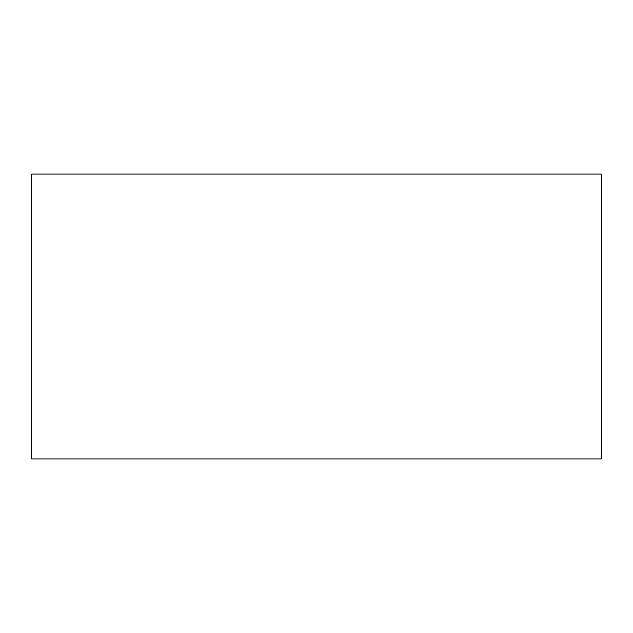 <?xml version="1.0" encoding="UTF-8"?>
<svg xmlns="http://www.w3.org/2000/svg" width="633" height="633" viewBox="0 0 633 633"><rect width="100%" height="100%" fill="white"/><g stroke="black" fill="none" stroke-linecap="round" stroke-linejoin="round"><path stroke-width="0.95" d="M601.35 458.925L601.35 174.075L31.65 174.075L31.65 458.925L601.35 458.925"/></g></svg>
